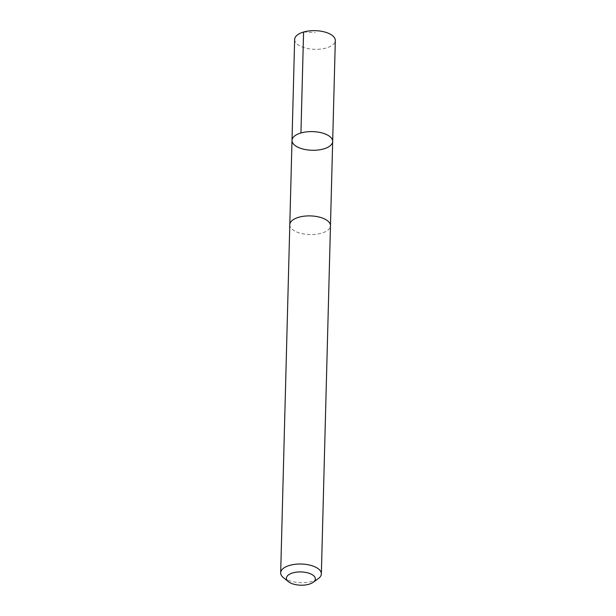 <?xml version="1.0" encoding="UTF-8"?>
<svg xmlns="http://www.w3.org/2000/svg" width="616" height="616" viewBox="0 0 616 616"><rect width="100%" height="100%" fill="white"/><g stroke="black" fill="none" stroke-linecap="round" stroke-linejoin="round"><path stroke-width="0.46" stroke-dasharray="3.08 2.31" d="M294.648 39.462A20.343 9.332 -178.5 0 0 296.727 43.728A20.343 9.332 -178.5 0 0 319.458 49.195A20.343 9.332 -178.5 0 0 335.32 40.533M328.39 221.506A20.336 9.325 -178.5 0 0 305.659 216.039A20.336 9.325 -178.5 0 0 289.805 224.701A20.336 9.325 -178.5 0 0 291.876 228.967A20.336 9.325 -178.5 0 0 314.607 234.427A20.336 9.325 -178.5 0 0 330.461 225.772A20.336 9.325 -178.5 0 0 328.39 221.506M332.671 141.472A20.343 9.332 1.5 0 1 312.096 150.266A20.343 9.332 1.5 0 1 292.007 140.402M289.805 224.486L289.805 224.701A20.343 9.332 -178.5 0 0 291.876 228.967A20.343 9.332 -178.5 0 0 314.614 234.434A20.343 9.332 -178.5 0 0 330.469 225.772M283.476 577.708A20.343 9.332 -178.5 0 0 318.31 578.617M303.58 32.032L315.176 32.509"/><path stroke-width="0.92" d="M330.6 137.206A20.343 9.332 1.5 0 1 332.671 141.472A20.343 9.332 1.5 0 1 312.096 150.266A20.343 9.332 1.5 0 1 292.007 140.402A20.343 9.332 1.5 0 1 307.861 131.739A20.343 9.332 1.5 0 1 330.6 137.206A20.343 9.332 1.5 0 1 332.671 141.472L335.32 40.533A20.343 9.332 -178.5 0 0 333.241 36.267A20.343 9.332 -178.5 0 0 310.502 30.8A20.343 9.332 -178.5 0 0 294.648 39.462L292.007 140.402A20.343 9.332 1.5 0 1 307.861 131.739A20.343 9.332 1.5 0 1 330.6 137.206M313.182 582.312L318.31 578.617A20.343 9.332 -178.5 0 0 321.352 573.881L330.469 225.772A20.343 9.332 -178.5 0 0 310.379 215.908A20.343 9.332 -178.5 0 0 289.797 224.701L280.68 572.818A20.343 9.332 -178.5 0 0 282.759 577.084A20.343 9.332 -178.5 0 0 283.476 577.708L288.404 581.666A14.468 6.637 -178.5 0 0 313.182 582.312A14.468 6.637 -178.5 0 0 301.594 571.948A14.468 6.637 -178.5 0 0 287.895 581.219A14.468 6.637 -178.5 0 0 288.404 581.666M321.352 573.881A20.343 9.332 -178.5 0 0 301.262 564.025A20.343 9.332 -178.5 0 0 280.68 572.818M300.939 132.979L303.58 32.032M330.469 225.548L332.671 141.472M289.805 224.486L292.007 140.402"/></g></svg>
